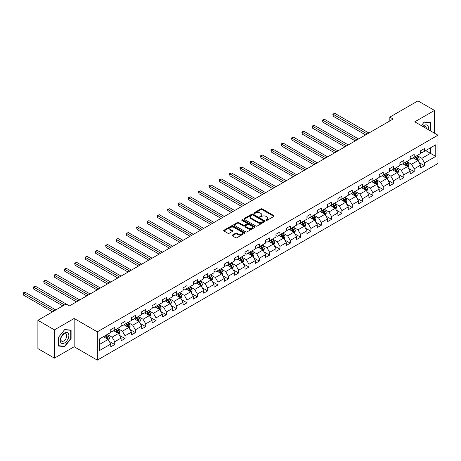 <?xml version="1.0" encoding="UTF-8"?>
<svg xmlns="http://www.w3.org/2000/svg" width="461" height="461" viewBox="0 0 461 461"><rect width="100%" height="100%" fill="white"/><g stroke="black" fill="none" stroke-linecap="round" stroke-linejoin="round"><path stroke-width="0.69" d="M266.072 220.381A0.645 0.369 0 0 0 266.982 220.381L273.88 216.399A0.916 0.53 0 0 0 274.151 216.025A0.916 0.53 0 0 0 273.88 215.65L262.188 208.896A0.916 0.53 0 0 0 260.886 208.896L253.988 212.884A0.645 0.369 0 0 0 254.893 213.408L255.786 212.89A2.939 1.7 0 0 1 259.946 212.89L260.92 213.455A2.939 1.7 0 0 1 261.785 214.653A2.939 1.7 0 0 1 260.92 215.852L260.027 216.37A0.645 0.369 0 0 0 260.938 216.895L261.831 216.382A2.939 1.7 0 0 1 265.991 216.382L266.965 216.941A2.939 1.7 0 0 1 267.824 218.145A2.939 1.7 0 0 1 266.965 219.344L266.072 219.857A0.645 0.369 0 0 0 266.072 220.381L266.072 219.857M232.367 235.081A0.916 0.53 0 0 0 232.096 235.456A0.916 0.53 0 0 0 232.367 235.83L235.646 237.72A0.916 0.53 0 0 0 236.948 237.72L244.612 233.295A0.916 0.53 0 0 0 244.883 232.92A0.916 0.53 0 0 0 244.612 232.546L232.92 225.792A0.916 0.53 0 0 0 231.618 225.792L223.954 230.223A0.916 0.53 0 0 0 223.683 230.598A0.916 0.53 0 0 0 223.954 230.973L227.918 233.26A0.916 0.53 0 0 0 229.215 233.26L232.494 231.364A0.916 0.53 0 0 0 232.765 230.99A0.916 0.53 0 0 0 232.494 230.615L230.529 229.48A2.461 1.418 0 0 1 229.809 228.477A2.461 1.418 0 0 1 231.33 227.164A2.461 1.418 0 0 1 234.009 227.475L241.708 231.918A2.461 1.418 0 0 1 242.428 232.92A2.461 1.418 0 0 1 240.907 234.234A2.461 1.418 0 0 1 238.228 233.923L236.948 233.185A0.916 0.53 0 0 0 235.646 233.185L232.367 235.081L232.367 235.83L235.646 233.946L235.646 233.185M74.163 318.47L54.438 329.857L37.888 320.303L37.888 348.585L54.438 358.139L74.163 346.753L97.329 360.127L97.329 331.845L74.163 318.47L74.163 346.753M434.51 133.206L434.51 110.427L414.785 121.813L437.95 135.194L97.329 331.845M434.51 110.427L417.96 100.873L389.827 117.117L389.827 120.938M37.888 320.303L66.021 304.064L69.329 305.977L393.141 119.024L389.827 117.117M255.855 226.057A0.916 0.53 0 0 0 257.152 226.057L264.821 221.632A0.916 0.53 0 0 0 265.087 221.257A0.916 0.53 0 0 0 264.821 220.882L253.124 214.129A0.916 0.53 0 0 0 251.827 214.129L244.157 218.554A0.916 0.53 0 0 0 243.892 218.929A0.916 0.53 0 0 0 244.157 219.303L255.855 226.057M242.175 220.525A0.645 0.369 0 0 1 242.826 220.612L254.703 227.469L247.05 231.889A0.916 0.53 0 0 1 245.748 231.889L234.055 225.141L234.055 224.386A0.916 0.53 0 0 0 233.785 224.761A0.916 0.53 0 0 0 234.055 225.141M234.055 224.386L237.334 222.496A0.916 0.53 0 0 1 238.637 222.496L243.379 225.233A0.916 0.53 0 0 0 244.676 225.233L246.854 223.977A0.916 0.53 0 0 0 247.125 223.602A0.916 0.53 0 0 0 246.854 223.228L241.916 220.375A0.645 0.369 0 0 1 242.826 219.851L254.714 226.714A0.916 0.53 0 0 1 254.985 227.089A0.916 0.53 0 0 1 254.714 227.463L254.714 226.714M97.329 360.127L437.95 163.471L437.95 135.194M109.211 341.342L114.737 344.534L114.737 341.745L121.093 338.074L121.093 340.863L125.064 338.57L125.064 335.781L131.42 332.116L131.42 334.905L135.39 332.612L135.39 329.822L141.746 326.152L141.746 328.941L145.716 326.647L145.716 323.858L152.072 320.193L152.072 322.982L156.043 320.689L156.043 317.9L162.393 314.229L162.393 317.018L166.369 314.725L166.369 311.936L172.719 308.271L172.719 311.06L176.696 308.766L176.696 305.977L183.046 302.307L183.046 305.096L187.016 302.802L187.016 300.013L193.372 296.342L193.372 299.137L197.343 296.844L197.343 294.055L203.699 290.384L203.699 293.173L207.669 290.879L207.669 288.09L214.025 284.42L214.025 287.209L217.995 284.921L217.995 282.126L224.351 278.461L224.351 281.25L228.322 278.957L228.322 276.168L234.678 272.497L234.678 275.286L238.648 272.993L238.648 270.204L245.004 266.539L245.004 269.328L248.975 267.034L248.975 264.245L255.331 260.574L255.331 263.364L259.301 261.07L259.301 258.281L265.657 254.616L265.657 257.405L269.627 255.112L269.627 252.323L275.978 248.652L275.978 251.441L279.954 249.147L279.954 246.358L286.304 242.693L286.304 245.483L290.28 243.189L290.28 240.4L296.63 236.729L296.63 239.518L300.601 237.225L300.601 234.436L306.957 230.765L306.957 233.56L310.927 231.266L310.927 228.477L317.283 224.807L317.283 227.596L321.254 225.302L321.254 222.513L327.61 218.842L327.61 221.632L331.58 219.344L331.58 216.549L337.936 212.884L337.936 215.673L341.906 213.38L341.906 210.591L348.262 206.92L348.262 209.709L352.233 207.415L352.233 204.626L358.589 200.961L358.589 203.75L362.559 201.457L362.559 198.668L368.915 194.997L368.915 197.786L372.886 195.493L372.886 192.704L379.236 189.039L379.236 191.828L383.212 189.534L383.212 186.745L389.562 183.075L389.562 185.864L393.538 183.57L393.538 180.781L399.889 177.116L399.889 179.905L403.859 177.612L403.859 174.823L410.215 171.152L410.215 173.941L414.185 171.648L414.185 168.859L420.541 165.188L420.541 167.983L424.512 165.689L424.512 162.9L435.766 156.4L435.766 144.783L430.47 147.843L430.47 153.346L435.766 156.4M114.737 344.534L110.767 346.828L110.767 344.039L99.513 350.533L99.513 338.916L110.767 332.421L110.767 329.632L114.737 327.339L114.737 330.128L121.093 326.457L121.093 323.668L125.064 321.375L125.064 324.164L131.42 320.499L131.42 317.71L135.39 315.416L135.39 318.205L141.746 314.535L141.746 311.745L145.716 309.452L145.716 312.241L152.072 308.576L152.072 305.781L156.043 303.494L156.043 306.283L162.393 302.612L162.393 299.823L166.369 297.529L166.369 300.318L172.719 296.648L172.719 293.859L176.696 291.565L176.696 294.36L183.046 290.689L183.046 287.9L187.016 285.607L187.016 288.396L193.372 284.725L193.372 281.936L197.343 279.643L197.343 282.432L203.699 278.767L203.699 275.978L207.669 273.684L207.669 276.473L214.025 272.803L214.025 270.013L217.995 267.72L217.995 270.509L224.351 266.844L224.351 264.055L228.322 261.762L228.322 264.551L234.678 260.88L234.678 258.091L238.648 255.797L238.648 258.586L245.004 254.921L245.004 252.132L248.975 249.839L248.975 252.628L255.331 248.957L255.331 246.168L259.301 243.875L259.301 246.664L265.657 242.999L265.657 240.204L269.627 237.916L269.627 240.705L275.978 237.035L275.978 234.246L279.954 231.952L279.954 234.741L286.304 231.07L286.304 228.281L290.28 225.988L290.28 228.783L296.63 225.112L296.63 222.323L300.601 220.03L300.601 222.819L306.957 219.148L306.957 216.359L310.927 214.065L310.927 216.854L317.283 213.189L317.283 210.4L321.254 208.107L321.254 210.896L327.61 207.225L327.61 204.436L331.58 202.143L331.58 204.932L337.936 201.267L337.936 198.478L341.906 196.184L341.906 198.973L348.262 195.303L348.262 192.514L352.233 190.22L352.233 193.009L358.589 189.344L358.589 186.555L362.559 184.262L362.559 187.051L368.915 183.38L368.915 180.591L372.886 178.298L372.886 181.087L379.236 177.422L379.236 174.627L383.212 172.339L383.212 175.128L389.562 171.457L389.562 168.668L393.538 166.375L393.538 169.164L399.889 165.493L399.889 162.704L403.859 160.411L403.859 163.206L410.215 159.535L410.215 156.746L414.185 154.452L414.185 157.241L420.541 153.571L420.541 150.782L424.512 148.488L424.512 151.277L435.766 144.783M113.677 330.739L118.442 333.487L112.092 337.158L107.327 334.409M110.767 330.889L112.092 331.655L114.737 330.128M112.092 337.158L114.737 341.745M118.442 333.487L121.093 338.074M124.003 324.775L128.769 327.529L122.419 331.2L117.653 328.445M121.093 324.93L122.419 325.697L125.064 324.164M122.419 331.2L125.064 335.781M128.769 327.529L131.42 332.116M134.33 318.816L139.095 321.565L132.745 325.236L127.974 322.481M131.42 318.966L132.745 319.732L135.39 318.205M132.745 325.236L135.39 329.822M139.095 321.565L141.746 326.152M144.656 312.852L149.422 315.606L143.066 319.271L138.3 316.523M141.746 313.007L143.066 313.768L145.716 312.241M143.066 319.271L145.716 323.858M149.422 315.606L152.072 320.193M154.982 306.893L159.748 309.642L153.392 313.313L148.626 310.558M152.072 307.043L153.392 307.81L156.043 306.283M153.392 313.313L156.043 317.9M159.748 309.642L162.393 314.229M165.309 300.929L170.074 303.684L163.718 307.349L158.953 304.6M162.393 301.085L163.718 301.846L166.369 300.318M163.718 307.349L166.369 311.936M170.074 303.684L172.719 308.271M175.635 294.971L180.401 297.72L174.045 301.39L169.279 298.636M172.719 295.121L174.045 295.887L176.696 294.36M174.045 301.39L176.696 305.977M180.401 297.72L183.046 302.307M185.962 289.007L190.727 291.761L184.371 295.426L179.606 292.677M183.046 289.162L184.371 289.923L187.016 288.396M184.371 295.426L187.016 300.013M190.727 291.761L193.372 296.342M196.288 283.048L201.054 285.797L194.698 289.468L189.932 286.713M193.372 283.198L194.698 283.964L197.343 282.432M194.698 289.468L197.343 294.055M201.054 285.797L203.699 290.384M206.609 277.084L211.38 279.839L205.024 283.503L200.258 280.755M203.699 277.24L205.024 278L207.669 276.473M205.024 283.503L207.669 288.09M211.38 279.839L214.025 284.42M216.935 271.12L221.701 273.874L215.35 277.545L210.585 274.791M214.025 271.275L215.35 272.042L217.995 270.509M215.35 277.545L217.995 282.126M221.701 273.874L224.351 278.461M227.261 265.161L232.027 267.91L225.677 271.581L220.911 268.832M224.351 265.311L225.677 266.078L228.322 264.551M225.677 271.581L228.322 276.168M232.027 267.91L234.678 272.497M237.588 259.197L242.353 261.952L236.003 265.622L231.232 262.868M234.678 259.353L236.003 260.119L238.648 258.586M236.003 265.622L238.648 270.204M242.353 261.952L245.004 266.539M247.914 253.239L252.68 255.988L246.324 259.658L241.558 256.91M245.004 253.389L246.324 254.155L248.975 252.628M246.324 259.658L248.975 264.245M252.68 255.988L255.331 260.574M258.241 247.275L263.006 250.029L256.65 253.694L251.885 250.945M255.331 247.43L256.65 248.191L259.301 246.664M256.65 253.694L259.301 258.281M263.006 250.029L265.657 254.616M268.567 241.316L273.333 244.065L266.977 247.736L262.211 244.981M265.657 241.466L266.977 242.232L269.627 240.705M266.977 247.736L269.627 252.323M273.333 244.065L275.978 248.652M278.893 235.352L283.659 238.107L277.303 241.771L272.537 239.023M275.978 235.508L277.303 236.268L279.954 234.741M277.303 241.771L279.954 246.358M283.659 238.107L286.304 242.693M289.22 229.394L293.985 232.142L287.629 235.813L282.864 233.059M286.304 229.543L287.629 230.31L290.28 228.783M287.629 235.813L290.28 240.4M293.985 232.142L296.63 236.729M299.546 223.429L304.312 226.184L297.956 229.849L293.19 227.1M296.63 223.585L297.956 224.346L300.601 222.819M297.956 229.849L300.601 234.436M304.312 226.184L306.957 230.765M309.873 217.471L314.638 220.22L308.282 223.89L303.517 221.136M306.957 217.621L308.282 218.387L310.927 216.854M308.282 223.89L310.927 228.477M314.638 220.22L317.283 224.807M320.193 211.507L324.959 214.261L318.609 217.926L313.843 215.178M317.283 211.662L318.609 212.423L321.254 210.896M318.609 217.926L321.254 222.513M324.959 214.261L327.61 218.842M330.52 205.543L335.285 208.297L328.935 211.968L324.169 209.213M327.61 205.698L328.935 206.465L331.58 204.932M328.935 211.968L331.58 216.549M335.285 208.297L337.936 212.884M340.846 199.584L345.612 202.333L339.261 206.004L334.496 203.255M337.936 199.734L339.261 200.5L341.906 198.973M339.261 206.004L341.906 210.591M345.612 202.333L348.262 206.92M351.173 193.62L355.938 196.374L349.582 200.045L344.816 197.291M348.262 193.776L349.582 194.542L352.233 193.009M349.582 200.045L352.233 204.626M355.938 196.374L358.589 200.961M361.499 187.662L366.265 190.41L359.908 194.081L355.143 191.332M358.589 187.811L359.908 188.578L362.559 187.051M359.908 194.081L362.559 198.668M366.265 190.41L368.915 194.997M371.825 181.697L376.591 184.452L370.235 188.117L365.469 185.368M368.915 181.853L370.235 182.614L372.886 181.087M370.235 188.117L372.886 192.704M376.591 184.452L379.236 189.039M382.152 175.739L386.917 178.488L380.561 182.158L375.796 179.404M379.236 175.889L380.561 176.655L383.212 175.128M380.561 182.158L383.212 186.745M386.917 178.488L389.562 183.075M392.478 169.775L397.244 172.529L390.888 176.194L386.122 173.445M389.562 169.93L390.888 170.691L393.538 169.164M390.888 176.194L393.538 180.781M397.244 172.529L399.889 177.116M402.805 163.816L407.57 166.565L401.214 170.236L396.448 167.481M399.889 163.966L401.214 164.733L403.859 163.206M401.214 170.236L403.859 174.823M407.57 166.565L410.215 171.152M413.131 157.852L417.897 160.607L411.54 164.272L406.775 161.523M410.215 158.008L411.54 158.768L414.185 157.241M411.54 164.272L414.185 168.859M417.897 160.607L420.541 165.188M425.705 150.591L430.47 153.346L421.867 158.313L417.101 155.559M420.541 152.044L421.867 152.81L424.512 151.277M421.867 158.313L424.512 162.9M54.438 329.857L54.438 358.139M99.513 344.419L108.122 339.452L103.35 336.697M108.122 339.452L110.767 344.039M418.986 162.497L424.512 165.689M408.659 168.455L414.185 171.648M398.333 174.419L403.859 177.612M388.006 180.384L393.538 183.57M377.686 186.342L383.212 189.534M367.359 192.306L372.886 195.493M357.033 198.265L362.559 201.457M346.707 204.229L352.233 207.415M336.38 210.187L341.906 213.38M326.054 216.151L331.58 219.344M315.727 222.11L321.254 225.302M305.401 228.074L310.927 231.266M295.075 234.032L300.601 237.225M284.748 239.997L290.28 243.189M274.422 245.961L279.954 249.147M264.101 251.919L269.627 255.112M253.775 257.883L259.301 261.07M243.448 263.842L248.975 267.034M233.122 269.806L238.648 272.993M222.796 275.764L228.322 278.957M212.469 281.729L217.995 284.921M202.143 287.687L207.669 290.879M191.816 293.651L197.343 296.844M181.49 299.61L187.016 302.802M171.164 305.574L176.696 308.766M160.843 311.538L166.369 314.725M150.517 317.496L156.043 320.689M140.19 323.461L145.716 326.647M129.864 329.419L135.39 332.612M119.537 335.383L125.064 338.57M430.637 130.97L430.637 122.545L424.247 121.975L421.337 125.599M58.311 346.021L64.696 346.591L71.086 338.645L71.086 330.128L64.696 329.557L58.311 337.504L58.311 346.021M70.752 338.455L71.086 338.645M64.021 346.205L64.696 346.591M266.325 220.473L266.965 220.104A2.939 1.7 0 0 0 267.824 218.906L267.824 218.145M261.785 214.653L261.785 215.42A2.939 1.7 0 0 1 260.92 216.618L260.286 216.987M273.869 216.405L262.188 209.663A0.916 0.53 0 0 0 260.886 209.663L254.242 213.495M264.821 220.882L264.821 221.632L253.124 214.895A0.916 0.53 0 0 0 251.827 214.895L244.169 219.315M263.196 221.516A0.645 0.369 0 0 0 263.196 220.992L252.928 215.068A0.645 0.369 0 0 0 252.017 215.068L251.078 215.61A2.939 1.7 0 0 0 250.219 216.808A2.939 1.7 0 0 0 251.078 218.013L258.097 222.064A2.939 1.7 0 0 0 262.251 222.064L263.196 221.516L263.196 222.283A0.645 0.369 0 0 0 263.381 222.018L263.381 221.257M250.219 216.808L250.219 217.575A2.939 1.7 0 0 0 251.078 218.773L251.078 218.013M263.196 222.283L262.251 222.824A2.939 1.7 0 0 1 258.097 222.824L251.078 218.773M234.067 225.147L237.334 223.257L237.334 222.496M247.125 223.602L247.125 224.363A0.916 0.53 0 0 1 246.854 224.738L244.676 225.994A0.916 0.53 0 0 1 243.379 225.994L238.637 223.257A0.916 0.53 0 0 0 237.334 223.257M248.3 228.074A2.461 1.418 0 0 0 250.98 228.379A2.461 1.418 0 0 0 252.495 227.071A2.461 1.418 0 0 0 251.775 226.069L249.061 224.501A0.916 0.53 0 0 0 247.764 224.501L245.586 225.757A0.916 0.53 0 0 0 245.321 226.132A0.916 0.53 0 0 0 245.586 226.507L248.3 228.074L248.3 228.84A2.461 1.418 0 0 0 250.98 229.146A2.461 1.418 0 0 0 252.495 227.832L252.495 227.071M245.321 226.132L245.321 226.898A0.916 0.53 0 0 0 245.586 227.273L245.586 226.507M248.3 228.84L245.586 227.273M242.428 232.92L242.428 233.687A2.461 1.418 0 0 1 240.907 234.995A2.461 1.418 0 0 1 238.228 234.689L236.948 233.946A0.916 0.53 0 0 0 235.646 233.946M229.809 228.477L229.809 229.244A2.461 1.418 0 0 0 230.529 230.246L230.529 229.48M232.494 230.615L232.494 231.364L230.529 230.246M244.601 233.306L232.92 226.558A0.916 0.53 0 0 0 231.618 226.558L223.965 230.978M418.415 161.511L419.205 159.529A2.478 1.435 -120 0 0 418.415 157.414L417.049 155.593M414.664 158.74L413.736 157.501M368.909 133.016L334.842 113.343L333.188 114.299L333.188 116.212L365.602 134.923M414.992 156.775L416.364 158.601A2.478 1.435 60 0 1 417.072 160.094L417.868 159.633A2.478 1.435 -120 0 0 417.153 158.14L415.787 156.319M415.165 156.677L416.681 158.699A1.262 0.732 60 0 1 416.911 159.085L417.868 159.633M333.188 116.212L332.825 114.092L367.256 133.967M332.825 114.092L334.842 113.343M421.348 125.605L424.114 122.165L430.303 122.718L430.303 130.78M428.211 129.57A6.085 3.515 120 0 0 427.157 125.144A6.085 3.515 120 0 0 422.8 126.447M429.894 122.476L430.303 122.718M426.275 128.452A4.166 2.403 120 0 0 425.417 126.354A4.166 2.403 120 0 0 423.169 126.66M64.563 342.967A6.085 3.515 120 0 0 68.868 335.516A6.085 3.515 120 0 0 64.563 333.032A6.085 3.515 120 0 0 60.264 340.483A6.085 3.515 120 0 0 64.563 342.967M63.779 340.95A4.166 2.403 120 0 0 66.505 337.279A4.166 2.403 120 0 0 65.865 333.937A4.166 2.403 120 0 0 63.779 334.144A4.166 2.403 120 0 0 61.059 337.815A4.166 2.403 120 0 0 61.699 341.157A4.166 2.403 120 0 0 63.779 340.95M58.374 337.446L64.563 329.748L70.752 330.301L70.752 338.553L64.563 346.251L58.374 345.698L58.374 337.446M70.343 330.064L70.752 330.301M408.089 167.47L408.878 165.487A2.478 1.435 -120 0 0 408.089 163.378L406.723 161.552M404.337 164.704L403.41 163.465M358.589 138.974L324.515 119.307L322.861 120.263L322.861 122.171L355.275 140.887M404.672 162.739L406.037 164.56A2.478 1.435 60 0 1 406.746 166.052L407.541 165.591A2.478 1.435 -120 0 0 406.827 164.104L405.461 162.278M404.844 162.635L406.36 164.658A1.262 0.732 60 0 1 406.585 165.044L407.541 165.591M322.861 122.171L322.498 120.05L356.929 139.931M322.498 120.05L324.515 119.307M397.768 173.434L398.552 171.452A2.478 1.435 -120 0 0 397.762 169.337L396.397 167.516M394.011 170.662L393.083 169.423M348.262 144.938L314.195 125.265L312.535 126.222L312.535 128.135L344.949 146.846M394.345 168.697L395.711 170.524A2.478 1.435 60 0 1 396.42 172.016L397.215 171.555A2.478 1.435 -120 0 0 396.506 170.063L395.135 168.242M394.518 168.599L396.034 170.622A1.262 0.732 60 0 1 396.258 171.008L397.215 171.555M312.535 128.135L312.172 126.014L346.609 145.889M312.172 126.014L314.195 125.265M387.442 179.392L388.225 177.41A2.478 1.435 -120 0 0 387.436 175.301L386.07 173.474M383.69 176.626L382.757 175.387M337.936 150.897L303.868 131.229L302.214 132.186L302.214 134.093L334.623 152.81M384.019 174.661L385.384 176.482A2.478 1.435 60 0 1 386.093 177.975L386.888 177.52A2.478 1.435 -120 0 0 386.18 176.027L384.814 174.2M384.192 174.558L385.707 176.586A1.262 0.732 60 0 1 385.938 176.966L386.888 177.52M302.214 134.093L301.846 131.973L336.282 151.853M301.846 131.973L303.868 131.229M377.115 185.357L377.899 183.374A2.478 1.435 -120 0 0 377.11 181.259L375.744 179.438M373.364 182.585L372.436 181.346M327.61 156.861L293.542 137.188L291.888 138.144L291.888 140.058L324.302 158.768M373.692 180.62L375.058 182.447A2.478 1.435 60 0 1 375.767 183.939L376.562 183.478A2.478 1.435 -120 0 0 375.853 181.986L374.488 180.165M373.865 180.522L375.381 182.544A1.262 0.732 60 0 1 375.611 182.931L376.562 183.478M291.888 140.058L291.519 137.937L325.956 157.812M291.519 137.937L293.542 137.188M366.789 191.321L367.573 189.333A2.478 1.435 -120 0 0 366.783 187.224L365.417 185.397M363.038 188.549L362.11 187.31M317.283 162.819L283.215 143.152L281.562 144.109L281.562 146.016L313.976 164.733M363.366 186.584L364.732 188.405A2.478 1.435 60 0 1 365.44 189.897L366.236 189.442A2.478 1.435 -120 0 0 365.527 187.95L364.161 186.123M363.539 186.486L365.054 188.509A1.262 0.732 60 0 1 365.285 188.889L366.236 189.442M281.562 146.016L281.198 143.895L315.629 163.776M281.198 143.895L283.215 143.152M356.462 197.279L357.252 195.297A2.478 1.435 -120 0 0 356.457 193.182L355.091 191.361M352.711 194.507L351.783 193.268M306.957 168.784L272.889 149.11L271.235 150.067L271.235 151.98L303.649 170.691M353.04 192.542L354.405 194.369A2.478 1.435 60 0 1 355.114 195.862L355.909 195.401A2.478 1.435 -120 0 0 355.201 193.908L353.835 192.087M353.212 192.444L354.728 194.467A1.262 0.732 60 0 1 354.958 194.853L355.909 195.401M271.235 151.98L270.872 149.86L305.303 169.74M270.872 149.86L272.889 149.11M346.136 203.243L346.926 201.255A2.478 1.435 -120 0 0 346.13 199.146L344.765 197.32M342.385 200.472L341.457 199.233M296.63 174.742L262.563 155.075L260.909 156.031L260.909 157.939L293.323 176.655M342.713 198.507L344.079 200.328A2.478 1.435 60 0 1 344.788 201.82L345.583 201.365A2.478 1.435 -120 0 0 344.874 199.872L343.508 198.046M342.886 198.409L344.402 200.431A1.262 0.732 60 0 1 344.632 200.812L345.583 201.365M260.909 157.939L260.546 155.818L294.977 175.699M260.546 155.818L262.563 155.075M335.81 209.202L336.599 207.22A2.478 1.435 -120 0 0 335.804 205.105L334.438 203.284M332.058 206.43L331.131 205.191M286.304 180.706L252.236 161.039L250.582 161.99L250.582 163.903L282.996 182.614M332.387 204.465L333.752 206.292A2.478 1.435 60 0 1 334.467 207.784L335.256 207.323A2.478 1.435 -120 0 0 334.548 205.831L333.182 204.01M332.56 204.367L334.075 206.39A1.262 0.732 60 0 1 334.306 206.776L335.256 207.323M250.582 163.903L250.219 161.782L284.65 181.663M250.219 161.782L252.236 161.039M325.483 215.166L326.273 213.178A2.478 1.435 -120 0 0 325.478 211.069L324.112 209.242M321.732 212.394L320.804 211.155M275.978 186.665L241.91 166.997L240.256 167.954L240.256 169.867L272.67 188.578M322.06 210.429L323.426 212.256A2.478 1.435 60 0 1 324.141 213.743L324.93 213.287A2.478 1.435 -120 0 0 324.221 211.795L322.856 209.968M322.233 210.331L323.749 212.354A1.262 0.732 60 0 1 323.979 212.734L324.93 213.287M240.256 169.867L239.893 167.741L274.324 187.621M239.893 167.741L241.91 166.997M315.157 221.124L315.946 219.142A2.478 1.435 -120 0 0 315.157 217.027L313.785 215.206M311.406 218.358L310.478 217.119M265.651 192.629L231.583 172.961L229.93 173.912L229.93 175.825L262.344 194.542M311.734 216.393L313.1 218.214A2.478 1.435 60 0 1 313.814 219.707L314.609 219.246A2.478 1.435 -120 0 0 313.895 217.753L312.529 215.932M311.907 216.29L313.422 218.312A1.262 0.732 60 0 1 313.653 218.698L314.609 219.246M229.93 175.825L229.566 173.705L263.997 193.585M229.566 173.705L231.583 172.961M304.83 227.089L305.62 225.106A2.478 1.435 -120 0 0 304.83 222.991L303.465 221.171M301.079 224.317L300.151 223.078M255.331 198.593L221.257 178.92L219.603 179.876L219.603 181.79L252.017 200.5M301.413 222.352L302.779 224.179A2.478 1.435 60 0 1 303.488 225.671L304.283 225.21A2.478 1.435 -120 0 0 303.568 223.718L302.203 221.897M301.58 222.254L303.102 224.276A1.262 0.732 60 0 1 303.326 224.663L304.283 225.21M219.603 181.79L219.24 179.669L253.671 199.544M219.24 179.669L221.257 178.92M294.504 233.047L295.294 231.065A2.478 1.435 -120 0 0 294.504 228.956L293.138 227.129M290.753 230.281L289.825 229.042M245.004 204.551L210.936 184.884L209.277 185.841L209.277 187.748L241.691 206.465M291.087 228.316L292.453 230.137A2.478 1.435 60 0 1 293.161 231.629L293.957 231.168A2.478 1.435 -120 0 0 293.248 229.682L291.876 227.855M291.26 228.212L292.775 230.235A1.262 0.732 60 0 1 293 230.621L293.957 231.168M209.277 187.748L208.914 185.627L243.345 205.508M208.914 185.627L210.936 184.884M284.183 239.011L284.967 237.029A2.478 1.435 -120 0 0 284.178 234.914L282.812 233.093M280.426 236.239L279.499 235.001M234.678 210.516L200.61 190.842L198.956 191.799L198.956 193.712L231.364 212.423M280.761 234.274L282.126 236.101A2.478 1.435 60 0 1 282.835 237.594L283.63 237.133A2.478 1.435 -120 0 0 282.921 235.64L281.556 233.819M280.933 234.176L282.449 236.199A1.262 0.732 60 0 1 282.679 236.585L283.63 237.133M198.956 193.712L198.587 191.592L233.024 211.466M198.587 191.592L200.61 190.842M273.857 244.97L274.641 242.987A2.478 1.435 -120 0 0 273.851 240.878L272.486 239.052M270.106 242.204L269.178 240.965M224.351 216.474L190.284 196.807L188.63 197.763L188.63 199.671L221.044 218.387M270.434 240.239L271.8 242.06A2.478 1.435 60 0 1 272.509 243.552L273.304 243.097A2.478 1.435 -120 0 0 272.595 241.604L271.229 239.778M270.607 240.135L272.123 242.163A1.262 0.732 60 0 1 272.353 242.544L273.304 243.097M188.63 199.671L188.261 197.55L222.698 217.431M188.261 197.55L190.284 196.807M263.531 250.934L264.314 248.952A2.478 1.435 -120 0 0 263.525 246.837L262.159 245.016M259.779 248.162L258.851 246.923M214.025 222.438L179.957 202.765L178.303 203.722L178.303 205.635L210.717 224.346M260.108 246.197L261.473 248.024A2.478 1.435 60 0 1 262.182 249.516L262.977 249.055A2.478 1.435 -120 0 0 262.269 247.563L260.903 245.742M260.281 246.099L261.796 248.122A1.262 0.732 60 0 1 262.027 248.508L262.977 249.055M178.303 205.635L177.94 203.514L212.371 223.389M177.94 203.514L179.957 202.765M253.204 256.898L253.994 254.91A2.478 1.435 -120 0 0 253.198 252.801L251.833 250.974M249.453 254.126L248.525 252.887M203.699 228.397L169.631 208.729L167.977 209.686L167.977 211.593L200.391 230.31M249.781 252.161L251.147 253.982A2.478 1.435 60 0 1 251.856 255.475L252.651 255.019A2.478 1.435 -120 0 0 251.942 253.527L250.577 251.7M249.954 252.063L251.47 254.086A1.262 0.732 60 0 1 251.7 254.466L252.651 255.019M167.977 211.593L167.614 209.473L202.045 229.353M167.614 209.473L169.631 208.729M242.878 262.856L243.667 260.874A2.478 1.435 -120 0 0 242.872 258.759L241.506 256.938M239.126 260.085L238.199 258.846M193.372 234.361L159.304 214.688L157.65 215.644L157.65 217.557L190.065 236.268M239.455 258.12L240.821 259.946A2.478 1.435 60 0 1 241.529 261.439L242.325 260.978A2.478 1.435 -120 0 0 241.616 259.485L240.25 257.664M239.628 258.022L241.143 260.044A1.262 0.732 60 0 1 241.374 260.43L242.325 260.978M157.65 217.557L157.287 215.437L191.718 235.317M157.287 215.437L159.304 214.688M232.551 268.821L233.341 266.833A2.478 1.435 -120 0 0 232.546 264.723L231.18 262.897M228.8 266.049L227.872 264.81M183.046 240.319L148.978 220.652L147.324 221.608L147.324 223.516L179.738 242.232M229.129 264.084L230.494 265.905A2.478 1.435 60 0 1 231.203 267.397L231.998 266.942A2.478 1.435 -120 0 0 231.289 265.45L229.924 263.623M229.301 263.986L230.817 266.009A1.262 0.732 60 0 1 231.047 266.389L231.998 266.942M147.324 223.516L146.961 221.395L181.392 241.276M146.961 221.395L148.978 220.652M222.225 274.779L223.015 272.797A2.478 1.435 -120 0 0 222.219 270.682L220.854 268.861M218.474 272.007L217.546 270.768M172.719 246.283L138.652 226.616L136.998 227.567L136.998 229.48L169.412 248.191M218.802 270.042L220.168 271.869A2.478 1.435 60 0 1 220.882 273.361L221.672 272.9A2.478 1.435 -120 0 0 220.963 271.408L219.597 269.587M218.975 269.944L220.491 271.967A1.262 0.732 60 0 1 220.721 272.353L221.672 272.9M136.998 229.48L136.635 227.359L171.066 247.24M136.635 227.359L138.652 226.616M211.899 280.743L212.688 278.755A2.478 1.435 -120 0 0 211.899 276.646L210.527 274.819M208.147 277.971L207.22 276.733M162.393 252.242L128.325 232.575L126.671 233.531L126.671 235.444L159.085 254.155M208.476 276.006L209.841 277.833A2.478 1.435 60 0 1 210.556 279.32L211.351 278.865A2.478 1.435 -120 0 0 210.637 277.372L209.271 275.545M208.649 275.909L210.164 277.931A1.262 0.732 60 0 1 210.395 278.311L211.351 278.865M126.671 235.444L126.308 233.318L160.739 253.198M126.308 233.318L128.325 232.575M201.572 286.702L202.362 284.719A2.478 1.435 -120 0 0 201.572 282.605L200.207 280.784M197.821 283.936L196.893 282.697M152.072 258.206L117.999 238.539L116.345 239.49L116.345 241.403L148.759 260.119M198.149 281.971L199.521 283.792A2.478 1.435 60 0 1 200.23 285.284L201.025 284.823A2.478 1.435 -120 0 0 200.31 283.331L198.945 281.51M198.322 281.867L199.838 283.89A1.262 0.732 60 0 1 200.068 284.276L201.025 284.823M116.345 241.403L115.982 239.282L150.413 259.163M115.982 239.282L117.999 238.539M191.246 292.666L192.035 290.684A2.478 1.435 -120 0 0 191.246 288.569L189.88 286.748M187.494 289.894L186.567 288.655M141.746 264.17L107.678 244.497L106.018 245.454L106.018 247.367L138.433 266.078M187.829 287.929L189.194 289.756A2.478 1.435 60 0 1 189.903 291.248L190.698 290.787A2.478 1.435 -120 0 0 189.984 289.295L188.618 287.474M188.002 287.831L189.517 289.854A1.262 0.732 60 0 1 189.742 290.24L190.698 290.787M106.018 247.367L105.655 245.246L140.086 265.121M105.655 245.246L107.678 244.497M180.925 298.624L181.709 296.642A2.478 1.435 -120 0 0 180.919 294.533L179.554 292.706M177.168 295.858L176.24 294.619M131.42 270.129L97.352 250.461L95.692 251.418L95.692 253.325L128.106 272.042M177.502 293.893L178.868 295.714A2.478 1.435 60 0 1 179.577 297.207L180.372 296.746A2.478 1.435 -120 0 0 179.663 295.259L178.298 293.432M177.675 293.79L179.191 295.812A1.262 0.732 60 0 1 179.421 296.198L180.372 296.746M95.692 253.325L95.329 251.205L129.766 271.085M95.329 251.205L97.352 250.461M170.599 304.588L171.383 302.606A2.478 1.435 -120 0 0 170.593 300.491L169.227 298.67M166.847 301.817L165.92 300.578M121.093 276.093L87.025 256.42L85.371 257.376L85.371 259.289L117.786 278M167.176 299.852L168.542 301.678A2.478 1.435 60 0 1 169.25 303.171L170.046 302.71A2.478 1.435 -120 0 0 169.337 301.217L167.971 299.396M167.349 299.754L168.864 301.776A1.262 0.732 60 0 1 169.095 302.162L170.046 302.71M85.371 259.289L85.003 257.169L119.439 277.044M85.003 257.169L87.025 256.42M160.272 310.547L161.056 308.565A2.478 1.435 -120 0 0 160.267 306.456L158.901 304.629M156.521 307.781L155.593 306.542M110.767 282.051L76.699 262.384L75.045 263.34L75.045 265.248L107.459 283.964M156.849 305.816L158.215 307.637A2.478 1.435 60 0 1 158.924 309.129L159.719 308.674A2.478 1.435 -120 0 0 159.01 307.182L157.645 305.355M157.022 305.712L158.538 307.741A1.262 0.732 60 0 1 158.768 308.121L159.719 308.674M75.045 265.248L74.682 263.127L109.113 283.008M74.682 263.127L76.699 262.384M149.946 316.511L150.735 314.529A2.478 1.435 -120 0 0 149.94 312.414L148.575 310.593M146.195 313.739L145.267 312.5M100.44 288.016L66.372 268.342L64.719 269.299L64.719 271.212L97.133 289.923M146.523 311.774L147.889 313.601A2.478 1.435 60 0 1 148.598 315.094L149.393 314.633A2.478 1.435 -120 0 0 148.684 313.14L147.318 311.319M146.696 311.676L148.212 313.699A1.262 0.732 60 0 1 148.442 314.085L149.393 314.633M64.719 271.212L64.356 269.091L98.787 288.966M64.356 269.091L66.372 268.342M139.62 322.475L140.409 320.487A2.478 1.435 -120 0 0 139.614 318.378L138.248 316.551M135.868 319.704L134.94 318.465M90.114 293.974L56.046 274.307L54.392 275.263L54.392 277.17L86.806 295.887M136.197 317.738L137.562 319.559A2.478 1.435 60 0 1 138.271 321.052L139.066 320.597A2.478 1.435 -120 0 0 138.358 319.104L136.992 317.277M136.37 317.641L137.885 319.663A1.262 0.732 60 0 1 138.116 320.043L139.066 320.597M54.392 277.17L54.029 275.05L88.46 294.931M54.029 275.05L56.046 274.307M129.293 328.434L130.083 326.451A2.478 1.435 -120 0 0 129.287 324.337L127.922 322.516M125.542 325.662L124.614 324.423M79.788 299.938L45.72 280.265L44.066 281.222L44.066 283.135L76.48 301.846M125.87 323.697L127.236 325.524A2.478 1.435 60 0 1 127.945 327.016L128.74 326.555A2.478 1.435 -120 0 0 128.031 325.063L126.666 323.242M126.043 323.599L127.559 325.622A1.262 0.732 60 0 1 127.789 326.008L128.74 326.555M44.066 283.135L43.703 281.014L78.134 300.895M43.703 281.014L45.72 280.265M118.967 334.398L119.756 332.41A2.478 1.435 -120 0 0 118.961 330.301L117.595 328.474M115.215 331.626L114.288 330.387M69.461 305.897L35.393 286.229L33.739 287.186L33.739 289.093L62.846 305.897M115.544 329.661L116.91 331.482A2.478 1.435 60 0 1 117.624 332.975L118.414 332.519A2.478 1.435 -120 0 0 117.705 331.027L116.339 329.2M115.717 329.563L117.232 331.586A1.262 0.732 60 0 1 117.463 331.966L118.414 332.519M33.739 289.093L33.376 286.973L64.5 304.946M33.376 286.973L35.393 286.229M108.64 340.356L109.43 338.374A2.478 1.435 -120 0 0 108.64 336.259L107.269 334.438M104.889 337.585L103.961 336.346M55.827 309.948L25.067 292.193L23.413 293.144L23.413 295.057L52.519 311.861M105.217 335.62L106.583 337.446A2.478 1.435 60 0 1 107.298 338.939L108.093 338.478A2.478 1.435 -120 0 0 107.378 336.985L106.013 335.164M105.39 335.522L106.906 337.544A1.262 0.732 60 0 1 107.136 337.93L108.093 338.478M23.413 295.057L23.05 292.937L54.173 310.904M23.05 292.937L25.067 292.193M266.965 220.104L266.965 219.344M260.027 216.895L260.027 216.37M260.92 216.618L260.92 215.852M253.988 213.408L253.988 212.884M260.886 209.663L260.886 208.896M262.188 209.663L262.188 208.896M273.88 216.399L273.88 215.65M244.157 219.303L244.157 218.554M251.827 214.895L251.827 214.129M253.124 214.895L253.124 214.129M258.097 222.824L258.097 222.064M262.251 222.824L262.251 222.064M238.637 223.257L238.637 222.496M243.379 225.994L243.379 225.233M244.676 225.994L244.676 225.233M246.854 224.738L246.854 223.977M242.826 220.612L242.826 219.851M236.948 233.946L236.948 233.185M238.228 234.689L238.228 233.923M223.954 230.973L223.954 230.223M231.618 226.558L231.618 225.792M232.92 226.558L232.92 225.792M244.612 233.295L244.612 232.546M417.649 160.463L419.187 159.575M417.153 158.14L418.415 157.414M415.39 159.16L416.364 158.601M407.322 166.427L408.861 165.534M406.827 164.104L408.089 163.378M405.063 165.119L406.037 164.56M396.996 172.385L398.535 171.498M396.506 170.063L397.762 169.337M394.737 171.083L395.711 170.524M386.67 178.349L388.208 177.462M386.18 176.027L387.436 175.301M384.411 177.041L385.384 176.482M376.343 184.308L377.887 183.42M375.853 181.986L377.11 181.259M374.09 183.005L375.058 182.447M366.022 190.272L367.561 189.385M365.527 187.95L366.783 187.224M363.764 188.97L364.732 188.405M355.696 196.23L357.235 195.343M355.201 193.908L356.457 193.182M353.437 194.928L354.405 194.369M345.37 202.195L346.908 201.307M344.874 199.872L346.13 199.146M343.111 200.892L344.079 200.328M335.043 208.153L336.582 207.266M334.548 205.831L335.804 205.105M332.784 206.851L333.752 206.292M324.717 214.117L326.255 213.23M324.221 211.795L325.478 211.069M322.458 212.815L323.426 212.256M314.39 220.081L315.929 219.188M313.895 217.753L315.157 217.027M312.132 218.773L313.1 218.214M304.064 226.04L305.603 225.152M303.568 223.718L304.83 222.991M301.805 224.738L302.779 224.179M293.738 232.004L295.276 231.111M293.248 229.682L294.504 228.956M291.479 230.696L292.453 230.137M283.411 237.962L284.95 237.075M282.921 235.64L284.178 234.914M281.152 236.66L282.126 236.101M273.085 243.927L274.629 243.039M272.595 241.604L273.851 240.878M270.832 242.619L271.8 242.06M262.764 249.885L264.303 248.998M262.269 247.563L263.525 246.837M260.505 248.583L261.473 248.024M252.438 255.849L253.976 254.962M251.942 253.527L253.198 252.801M250.179 254.547L251.147 253.982M242.111 261.808L243.65 260.92M241.616 259.485L242.872 258.759M239.853 260.505L240.821 259.946M231.785 267.772L233.324 266.884M231.289 265.45L232.546 264.723M229.526 266.47L230.494 265.905M221.459 273.73L222.997 272.843M220.963 271.408L222.219 270.682M219.2 272.428L220.168 271.869M211.132 279.694L212.671 278.807M210.637 277.372L211.899 276.646M208.873 278.392L209.841 277.833M200.806 285.659L202.344 284.765M200.31 283.331L201.572 282.605M198.547 284.351L199.521 283.792M190.479 291.617L192.018 290.73M189.984 289.295L191.246 288.569M188.221 290.315L189.194 289.756M180.153 297.581L181.692 296.688M179.663 295.259L180.919 294.533M177.894 296.273L178.868 295.714M169.827 303.54L171.365 302.652M169.337 301.217L170.593 300.491M167.568 302.237L168.542 301.678M159.506 309.504L161.045 308.616M159.01 307.182L160.267 306.456M157.247 308.196L158.215 307.637M149.18 315.462L150.718 314.575M148.684 313.14L149.94 312.414M146.921 314.16L147.889 313.601M138.853 321.426L140.392 320.539M138.358 319.104L139.614 318.378M136.594 320.124L137.562 319.559M128.527 327.385L130.065 326.497M128.031 325.063L129.287 324.337M126.268 326.083L127.236 325.524M118.2 333.349L119.739 332.462M117.705 331.027L118.961 330.301M115.942 332.047L116.91 331.482M107.874 339.308L109.413 338.42M107.378 336.985L108.64 336.259M105.615 338.005L106.583 337.446"/></g></svg>
